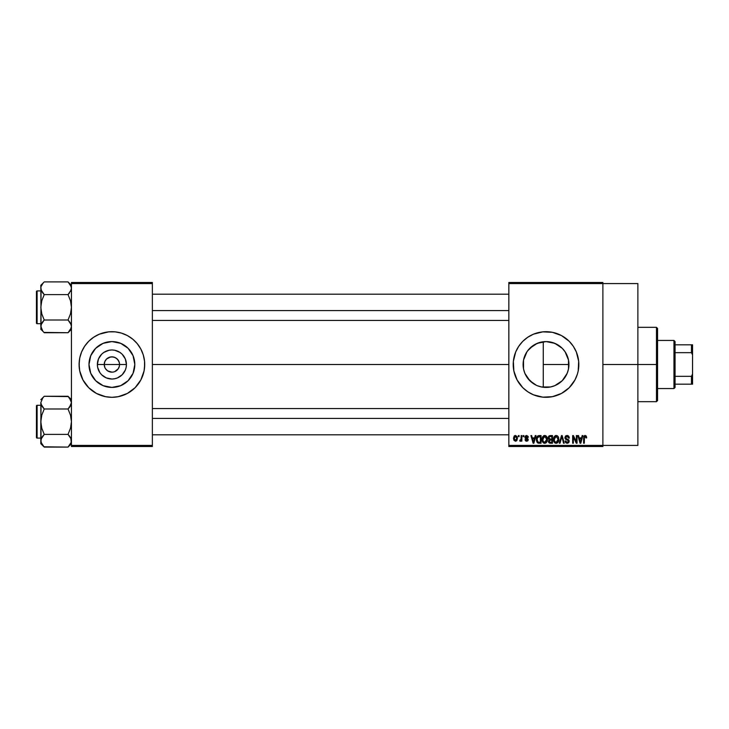<?xml version="1.0" encoding="UTF-8"?>
<svg xmlns="http://www.w3.org/2000/svg" width="729" height="729" viewBox="0 0 729 729"><rect width="100%" height="100%" fill="white"/><g stroke="black" fill="none" stroke-linecap="round" stroke-linejoin="round"><path stroke-width="1.09" d="M104.83 367.425L104.247 364.5A7.655 7.655 0 0 0 111.901 372.154A7.655 7.655 0 0 0 119.556 364.5L126.427 364.5A14.525 14.525 0 0 1 111.901 379.025A14.525 14.525 0 0 1 97.376 364.5L119.556 364.5A7.655 7.655 0 0 1 111.901 372.154A7.655 7.655 0 0 1 104.247 364.5L104.83 361.575L106.489 359.087L110.407 356.991L113.396 356.991L116.157 358.139L118.262 360.244L119.41 363.006L119.41 365.994L118.262 368.756L118.973 367.425M110.407 372.009L111.901 372.154L107.646 370.861L105.541 368.756L107.646 370.861L110.817 372.082M113.396 372.009L111.901 372.154L113.396 372.009M134.819 364.5A22.918 22.918 0 0 1 111.901 387.418A22.918 22.918 0 0 1 88.984 364.5L90.724 355.725L95.69 348.289L103.126 343.323L111.901 341.582L120.677 343.323L128.113 348.289L133.079 355.725L134.819 364.5L133.079 373.275L128.113 380.711L120.677 385.677L111.901 387.418L103.126 385.677L95.69 380.711L90.724 373.275L88.984 364.5A22.918 22.918 0 0 1 111.901 341.582A22.918 22.918 0 0 1 134.819 364.5M79.096 364.527A32.805 32.805 0 0 0 79.725 370.888L82.969 379.964L88.701 387.7L96.438 393.432L105.505 396.676A32.805 32.805 0 0 0 118.28 396.676L127.365 393.432L135.102 387.7L140.834 379.964L144.078 370.897A32.805 32.805 0 0 0 144.707 364.527M79.725 370.906A32.805 32.805 0 0 0 102.342 395.883M102.415 395.902A32.805 32.805 0 0 0 105.477 396.667M118.326 396.667A32.805 32.805 0 0 0 121.388 395.902M121.461 395.883A32.805 32.805 0 0 0 144.078 370.906M144.078 370.897L144.707 364.5A32.805 32.805 0 0 1 111.901 397.305A32.805 32.805 0 0 1 79.096 364.5L79.725 370.897M567.053 373.622L568.429 369.339L568.939 364.5A22.918 22.918 0 0 1 546.021 387.418A22.918 22.918 0 0 1 523.103 364.5L523.531 368.938M564.902 377.485L565.267 376.948M558.45 383.755L555.197 385.504L562.114 380.811M549.311 387.181L550.459 386.99M550.541 386.971L554.933 385.614M536.344 385.276L529.81 380.711L524.844 373.275L523.54 368.974L523.522 360.144M537.3 385.696L540.563 386.762M527.614 378.151L533.309 383.572M523.513 368.847L524.807 373.184M524.743 373.02L525.372 374.442M576.338 377.039A32.805 32.805 0 0 0 577.404 374.041L578.197 370.897A32.805 32.805 0 0 0 578.826 364.5A32.805 32.805 0 0 1 546.021 397.305A32.805 32.805 0 0 1 513.216 364.5A32.805 32.805 0 0 0 536.462 395.883M536.535 395.902A32.805 32.805 0 0 0 552.4 396.676L561.485 393.432L569.221 387.7L574.953 379.964L577.414 374.023A32.805 32.805 0 0 0 578.188 370.924M552.436 396.667A32.805 32.805 0 0 0 555.507 395.902M555.58 395.883A32.805 32.805 0 0 0 576.32 377.066M602.883 364.5L637.875 364.5L637.875 283.581L637.875 364.5L602.883 364.5M152.361 364.5L508.842 364.5L152.361 364.5M118.262 368.756L114.827 371.571M548.162 387.318L547.105 387.391M544.609 387.372L542.285 387.117M552.919 386.361L551.753 386.689M561.977 380.957L558.952 383.427M564.465 378.105L562.442 380.492M566.898 373.95L565.795 376.091M568.465 369.147L568.019 370.924M568.912 363.416L568.902 365.758M523.486 368.692L523.54 360.026L526.967 351.77L529.81 348.289L537.246 343.323L546.021 341.582L554.796 343.323L562.232 348.289L565.075 351.77L568.502 360.026L568.502 368.974L567.198 373.275L562.232 380.711L554.796 385.677L550.495 386.981L541.547 386.981L537.246 385.677M524.634 372.738L523.704 369.731M528.899 379.736L527.805 378.415M532.58 383.062L530.794 381.632M529.354 380.228L528.908 379.745M535.323 384.766L534.266 384.174M539.159 386.37L538.13 386.024M508.842 282.488L602.883 282.488L508.842 282.488L508.842 283.581L602.883 283.581L602.883 445.419L508.842 445.419L508.842 282.488M602.883 283.581L508.842 283.581L508.842 446.512L508.842 445.419L602.883 445.419L602.883 446.512L508.842 446.512L602.883 446.512L602.883 282.488L602.883 283.581L637.875 283.581M518.383 435.577L518.383 436.671L519.084 436.671L519.084 435.577L518.383 435.577L519.084 435.577L518.383 435.577L518.383 436.671L519.084 436.671L519.084 435.577L519.084 436.671L518.383 436.671L518.383 435.577M523.158 435.577L523.158 436.671L523.85 436.671L523.85 435.577L523.158 435.577L523.85 435.577L523.158 435.577L523.158 436.671L523.85 436.671L523.85 435.577L523.85 436.671L523.158 436.671L523.158 435.577M535.25 435.577L534.649 437.865L532.243 437.865L531.641 435.577L530.912 435.577L533.136 443.232L533.865 443.232L535.979 435.577L535.25 435.577L535.979 435.577L535.25 435.577L534.649 437.865L532.243 437.865L531.641 435.577L530.912 435.577L533.136 443.232L533.865 443.232L535.979 435.577L533.865 443.232L533.136 443.232L530.912 435.577L531.641 435.577M546.723 436.68L544.727 435.477L542.731 436.644L542.048 439.396C541.92 441.519 542.813 442.831 544.727 443.332C546.668 442.813 547.561 441.473 547.415 439.305L546.358 436.197L544.135 435.55L542.403 437.282L542.166 440.717L543.761 443.114L545.994 442.94L547.297 440.653L546.841 436.881M558.159 436.68L556.163 435.477L554.168 436.644L553.475 439.396C553.357 441.519 554.25 442.831 556.154 443.332C558.104 442.813 558.997 441.473 558.842 439.305L557.986 436.425L555.562 435.55L553.84 437.282L553.603 440.717L555.197 443.114L557.43 442.94L558.733 440.653L558.277 436.881M567.08 435.477L565.494 436.097L564.911 437.701L565.504 439.213L568.374 440.608L568.31 441.892L567.435 442.421L565.112 441.045L565.649 442.667L567.198 443.332L568.656 442.731L569.158 440.854L568.392 439.578L565.932 438.53L565.704 437.154L567.353 436.407L568.684 438.165L569.385 438.065L568.793 436.243L567.08 435.477L564.911 437.701L565.968 439.523L568.265 440.425L568.483 441.209L567.18 442.439L565.804 440.945L565.112 441.045L567.198 443.332L569.185 441.236L565.604 437.682L567.016 436.37L568.684 438.165L569.385 438.065L567.08 435.477M582.17 435.577L581.569 437.865L579.163 437.865L578.562 435.577L577.833 435.577L580.056 443.232L580.785 443.232L582.899 435.577L582.17 435.577L582.899 435.577L582.17 435.577L581.569 437.865L579.163 437.865L578.562 435.577L577.833 435.577L580.056 443.232L580.785 443.232L582.899 435.577L580.785 443.232L580.056 443.232L577.833 435.577L578.562 435.577M578.197 370.897L578.671 361.283L576.329 351.943L573.295 346.275L569.221 341.3L561.485 335.568L552.418 332.324L542.804 331.85L533.464 334.192L527.796 337.226L522.821 341.3L518.747 346.275L515.713 351.943L513.371 361.283L513.845 370.897L517.089 379.964L522.821 387.7L527.796 391.774L533.464 394.808L542.804 397.15L552.418 396.676M586.262 436.015L584.959 435.486L583.847 436.361L583.601 443.232L584.293 443.232L584.494 436.717L585.505 436.471L585.979 437.965L586.681 437.865L586.262 436.015L585.177 435.477L583.601 438.038L583.601 443.232L584.293 443.232L584.394 436.953L585.141 436.37L585.979 437.965L586.681 437.865L586.262 436.015L585.177 435.477M576.338 435.577L576.338 441.701L573.413 435.577L572.666 435.577L572.666 443.232L573.359 443.232L573.359 437.099L576.293 443.232L577.04 443.232L577.04 435.577L576.338 435.577L577.04 435.577L576.338 435.577L576.338 441.701L573.413 435.577L572.666 435.577L572.666 443.232L573.359 443.232L573.359 437.099L576.293 443.232L577.04 443.232L577.04 435.577L577.04 443.232L576.293 443.232M561.494 435.577L559.307 443.232L560.036 443.232L561.877 436.471L563.517 443.232L564.237 443.232L562.177 435.577L561.494 435.577L562.177 435.577L561.494 435.577L559.307 443.232L560.036 443.232L561.877 436.471L563.517 443.232L564.237 443.232L562.177 435.577L564.237 443.232L563.517 443.232L561.877 436.471L560.036 443.232L559.307 443.232L561.494 435.577M550.331 435.577L549.055 435.878L548.326 436.953L548.408 438.913L549.156 439.705L548.536 442.066L549.557 443.132L552.482 443.232L552.482 435.577L550.331 435.577L552.482 435.577L550.331 435.577L548.208 437.828L549.156 439.705L548.408 441.309L550.322 443.232L552.482 443.232L552.482 435.577L552.482 443.232L550.322 443.232M536.909 436.808L539.013 435.577L537.464 436.06L536.608 437.573L536.444 440.498L537.173 442.457L538.266 443.168L541.055 443.232L541.055 435.577L539.013 435.577C537.073 435.978 536.198 437.272 536.38 439.45L538.002 443.086L541.055 443.232L541.055 435.577L541.055 443.232M526.63 435.477L525.381 435.988L524.944 437.272L525.409 438.512L527.477 439.514L526.794 440.444L525.044 439.651L525.5 440.808L526.657 441.245L527.805 440.808L528.197 439.323L525.655 436.953L526.794 436.288L527.632 437.364L528.325 437.263L528.106 436.416L526.63 435.477L524.944 437.272L527.532 439.769L526.63 440.453L525.044 439.651L526.657 441.245L528.224 439.66L525.645 437.136L526.584 436.27L528.325 437.263L526.803 435.486M521.171 435.577L520.998 439.733L519.677 440.945L520.506 441.218L521.171 440.252L521.171 441.145L521.864 441.145L521.864 435.577L521.171 435.577L521.864 435.577L521.171 435.577L521.035 439.596L519.677 440.945L520.342 441.245L521.171 440.252L521.171 441.145L521.864 441.145L521.864 435.577L521.864 441.145L521.171 441.145M515.449 435.477L514.155 436.088L513.517 438.175L513.909 440.27L515.449 441.245L516.733 440.653L517.39 438.603L517.007 436.471L515.449 435.477L513.517 438.421L515.449 441.245L517.39 438.357L515.449 435.477M538.12 342.985L540.554 342.238M542.285 341.883L544.627 341.619M534.275 344.817L536.362 343.714M530.794 347.368L532.589 345.929M527.814 350.585L529.363 348.754M525.381 354.531L526.721 352.143M523.695 359.324L524.743 355.98M565.267 352.052L567.044 355.378M568.009 358.03L566.898 355.041M565.786 352.9L564.911 351.524M558.952 345.582L561.977 348.043M562.442 348.517L562.934 349.036M547.087 341.609L552.919 342.648L558.441 345.236M554.924 343.377L557.348 344.571M523.495 360.281L523.103 364.5A22.918 22.918 0 0 1 546.021 341.582A22.918 22.918 0 0 1 568.939 364.5L543.269 364.5L543.269 341.746L541.629 342.001M119.556 364.5L104.247 364.5A7.655 7.655 0 0 1 111.901 356.846A7.655 7.655 0 0 1 119.556 364.5A7.655 7.655 0 0 0 111.901 356.846A7.655 7.655 0 0 0 104.247 364.5L97.376 364.5L98.488 358.941L101.632 354.23L103.837 352.426L109.068 350.257L111.901 349.975L114.735 350.257L119.966 352.426L122.171 354.23L125.315 358.941L126.427 364.5L126.144 367.334L125.315 370.059L122.171 374.77L117.46 377.914L114.735 378.743L111.901 379.025L106.343 377.914L101.632 374.77L99.827 372.565L97.659 367.334L97.376 364.5A14.525 14.525 0 0 1 111.901 349.975A14.525 14.525 0 0 1 126.427 364.5L119.556 364.5M71.442 446.512L152.361 446.512L152.361 445.419L71.442 445.419L71.442 283.581L152.361 283.581L152.361 445.419L152.361 282.488L71.442 282.488L152.361 282.488L152.361 283.581L71.442 283.581L71.442 282.488L71.442 445.419L152.361 445.419L152.361 446.512L71.442 446.512L71.442 445.419L71.442 446.512M105.505 396.676L111.901 397.305L118.298 396.676M144.552 367.717L144.552 361.283L143.294 354.977L140.834 349.036L137.262 343.687L132.714 339.14L127.365 335.568L121.424 333.107L115.118 331.85L108.685 331.85L99.344 334.192L93.677 337.226L88.701 341.3L84.628 346.275L81.593 351.943L79.725 358.103L79.096 364.5A32.805 32.805 0 0 1 111.901 331.695A32.805 32.805 0 0 1 144.707 364.5L144.552 361.283M637.875 445.419L637.875 364.5L637.875 445.419L602.883 445.419M536.462 333.117A32.805 32.805 0 0 0 513.216 364.5A32.805 32.805 0 0 1 546.021 331.695A32.805 32.805 0 0 1 578.826 364.5A32.805 32.805 0 0 0 578.671 361.292M578.671 361.274A32.805 32.805 0 0 0 578.197 358.121M578.188 358.076A32.805 32.805 0 0 0 576.338 351.961M576.32 351.934A32.805 32.805 0 0 0 555.58 333.117M555.507 333.098A32.805 32.805 0 0 0 552.436 332.333M552.4 332.324A32.805 32.805 0 0 0 536.535 333.098M517.089 349.036L515.622 352.162M514.628 374.023L514.792 374.533M515.713 377.057L517.089 379.964M526.475 352.535L524.807 355.816M533.309 345.428L527.623 350.831M541.483 342.038L535.35 344.216M562.114 348.18L559.371 345.874M543.269 341.746L543.269 364.5L568.939 364.5L568.42 359.643M144.707 364.473A32.805 32.805 0 0 0 144.078 358.112M144.078 358.094A32.805 32.805 0 0 0 121.461 333.117M121.388 333.098A32.805 32.805 0 0 0 118.326 332.333M118.28 332.324A32.805 32.805 0 0 0 105.523 332.324M105.477 332.333A32.805 32.805 0 0 0 102.415 333.098M102.342 333.117A32.805 32.805 0 0 0 79.725 358.094M79.725 358.112A32.805 32.805 0 0 0 79.096 364.473M143.294 354.977L142.21 351.943M79.251 361.283L79.251 367.717M80.509 374.023L81.593 377.057M124.632 345.446L120.677 343.323M92.847 351.77L90.724 355.725M99.171 383.554L103.126 385.677M130.956 377.23L133.079 373.275M105.541 360.244L104.83 361.575M118.973 361.575L117.314 359.087L114.827 357.429L111.901 356.846L108.976 357.429M586.681 437.865L585.97 437.71M585.925 437.291L585.751 436.744M585.205 436.37L584.293 437.974L585.141 436.37M584.293 443.232L583.601 443.232L583.601 438.038M584.376 435.696L584.959 435.486M580.266 441.984L579.4 438.758L581.332 438.758L580.366 442.439L580.685 440.99L580.366 442.439L579.974 440.863L580.32 442.211M573.359 443.232L572.666 443.232L572.666 435.577L573.413 435.577M567.563 435.523L568.028 435.66M569.385 438.065L568.647 437.819M566.88 436.379L565.631 437.983M568.392 439.578L568.839 440.034M568.902 440.134L569.158 440.854M569.158 441.637L568.666 442.731M565.121 441.264L565.841 441.227M566.643 442.348L567.18 442.439M568.483 441.382L568.037 440.243M568.265 440.425L567.171 439.915L568.483 441.209L568.265 440.425L568.483 441.209L568.265 440.425L565.968 439.523M565.722 439.377L564.966 438.247M564.92 437.974L564.92 437.482M565.513 436.088L566.169 435.632M558.45 437.227L558.687 437.91M558.824 439.979L558.742 440.617M555.197 443.114L554.687 442.767M553.484 439.04L553.621 437.983M555.006 435.796L555.844 435.495M557.056 435.66L556.163 435.477M557.321 435.805L557.785 436.188M553.803 441.446L554.04 441.956M554.404 437.81L554.468 441.154L556.154 442.439L554.468 441.154L554.177 439.423L556.163 436.37L558.15 439.295L557.33 441.965L558.15 439.295L556.154 442.439L554.468 441.154L554.906 441.865M555.425 436.543L556.036 436.379M557.129 442.129L556.282 442.43M554.25 440.343L554.559 437.446M558.15 439.295L558.132 438.803L558.15 439.295M557.931 437.819L558.132 438.803M549.147 442.931L548.691 442.412M549.156 439.705L548.217 437.6M548.254 438.375L548.408 438.913M549.675 436.543L550.313 436.471L549.593 436.571L548.928 438.111L549.593 436.571L550.313 436.471L549.766 436.516M550.295 442.33L549.101 441.182L550.477 440.052L551.789 440.052L551.789 442.339L550.267 442.33M549.101 441.182L550.477 440.052L549.748 440.125L549.119 441.455L549.593 440.188M549.502 436.607L551.789 436.471L551.789 439.159L550.413 439.159L548.901 437.819M549.311 438.876L548.928 438.111M550.477 440.052L551.789 440.052L551.789 442.339L550.577 442.339M547.014 437.227L547.251 437.91M547.388 439.988L547.306 440.617M543.761 443.114L543.251 442.767M542.057 439.04L542.194 437.983M543.57 435.796L544.417 435.495M545.62 435.66L544.727 435.477M545.884 435.805L546.349 436.188M542.376 441.446L542.613 441.956M542.968 437.81L543.032 441.154L544.718 442.439L543.032 441.154L542.74 439.423L544.736 436.37L546.714 439.295L545.903 441.965L546.714 439.295L544.718 442.439L543.032 441.154L543.479 441.865M543.998 436.543L544.609 436.379M545.702 442.129L544.845 442.43M542.813 440.343L543.132 437.446M546.714 439.295L546.695 438.803L546.714 439.295M546.303 437.391L546.695 438.803M539.096 443.232L538.002 443.086L539.096 443.232M537.537 442.831L536.553 441.091M536.444 440.498L536.38 439.715M536.398 438.849L536.608 437.573M537.574 441.674L538.13 442.184L537.073 439.459L537.355 437.591L540.353 436.471L540.353 442.339L538.048 442.138L537.127 440.325M537.792 436.871L537.073 439.459L537.255 437.901M537.355 437.591L537.911 436.762M538.695 436.498L540.353 436.471L540.353 442.339L538.13 442.184M537.091 438.986L537.109 440.225M537.61 437.09L538.075 436.662M533.163 441.255L533.446 442.439L533.765 440.99L533.446 442.439L532.48 438.758L534.412 438.758L533.446 442.439L533.209 441.446M528.325 437.263L527.541 436.944M527.185 436.443L526.584 436.27L527.632 437.364L526.402 436.288M526.584 436.27L525.645 437.136L526.502 437.947L525.819 437.646M527.431 438.311L528.197 439.323M528.124 440.28L527.805 440.808M525.5 440.808L525.08 439.86M525.044 439.651L525.764 439.733M525.746 439.551L526.63 440.453L527.532 439.769L526.511 438.995M527.514 439.924L526.63 440.453L527.359 439.35M525.782 438.721L525.035 437.91M520.479 440.243L521.035 439.596L519.877 440.152L520.378 440.252L519.677 440.945L520.342 441.245L519.677 440.945L520.342 441.245L521.044 440.571M520.57 440.216L521.171 438.466M517.198 436.935L517.317 437.4M517.39 438.12L517.39 438.603M516.979 440.316L516.369 440.972M514.519 435.76L515.193 435.495M516.697 438.366L515.64 440.434L514.218 438.703L515.43 436.27L516.688 438.029L516.314 439.97L516.697 438.366M580.084 441.255L579.4 438.758L581.332 438.758L580.594 441.346M550.313 436.471L551.789 436.471L551.789 439.159L550.413 439.159M533.054 440.863L532.48 438.758L534.412 438.758L533.674 441.346M656.464 364.5L656.464 401.679L656.464 364.5L637.875 364.5L656.464 364.5L656.464 327.321L656.464 364.5L657.558 364.5L656.464 364.5M657.558 400.586L657.558 364.5L657.558 400.586L656.464 401.679L637.875 401.679M543.269 364.5L543.269 387.254L543.269 364.5M657.558 328.414L657.558 364.5L657.558 328.414L656.464 327.321L637.875 327.321M71.187 328.041L69.41 331.203L71.187 328.041M69.492 321.635L68.034 320.013L44.232 320.013L68.034 320.013L70.485 313.853L71.442 307.31L70.494 300.776L68.034 294.607L71.196 289.905L68.034 294.607L44.232 294.607L68.034 294.607L69.41 293.094L68.034 294.607L70.494 300.776L71.442 307.31L70.485 313.853L68.034 320.013L70.485 323.084L71.442 326.373L70.494 329.636L68.034 332.725L71.196 328.014L71.442 326.373L70.494 323.102L71.196 324.715M43.931 332.415L68.034 332.725L71.442 329.317L68.034 332.725L44.232 332.725L42.856 331.212L40.824 326.373L41.772 323.111L44.232 320.013L41.772 313.844L40.824 307.31L41.781 300.767L44.232 294.607L41.781 291.536L40.824 288.247L41.435 290.853M41.079 286.579L42.856 283.417L41.079 286.579M44.232 281.895L42.856 283.408L44.232 281.895L42.856 283.408L44.232 281.895L68.034 281.895L44.232 281.895L40.824 285.303L44.232 281.895M37.106 323.712A0.656 0.656 0 0 1 36.45 323.056L36.45 291.564A0.656 0.656 0 0 1 37.106 290.907L40.824 290.907L37.106 290.907L37.106 323.712L40.824 323.712L37.106 323.712L37.106 290.907A0.656 0.656 0 0 0 36.45 291.564L36.45 323.056A0.656 0.656 0 0 0 37.106 323.712M68.335 282.205L70.485 284.966L71.442 288.247L71.196 286.606L71.442 288.247L70.485 291.536L71.442 288.247L71.196 286.588M44.232 320.013L41.07 324.715L44.232 320.013L42.856 321.525L44.232 320.013L41.772 313.844L40.824 307.31L41.781 300.767L44.232 294.607L41.079 289.923L40.824 285.303L41.07 328.032M42.856 321.525L41.07 324.715L40.824 329.317L42.883 331.239M68.034 332.725L69.41 331.212L68.034 332.725M42.856 331.203L41.799 329.681M41.781 329.654L41.079 328.041L41.781 329.645M41.07 289.896L40.824 326.282M42.774 292.985L44.232 294.607M68.034 320.013L71.187 324.697M70.485 284.966L71.187 286.579L68.034 281.895L71.442 285.303M70.822 285.622L70.485 284.975L70.822 285.622M70.831 323.767L70.485 323.093M152.361 310.6L508.842 310.6L152.361 310.6M508.842 418.4L152.361 418.4L508.842 418.4M673.961 340.443L675.054 341.536L675.054 344.817L675.054 341.536L673.961 340.443L657.558 340.443L673.961 340.443L673.961 388.557L657.558 388.557L673.961 388.557L673.961 340.443M675.054 387.464L673.961 388.557L675.054 387.464L675.054 384.183L675.054 387.464M675.054 352.672L675.054 376.328L675.054 344.817L675.054 352.672L691.457 352.672L692.55 354.968L692.55 374.032L691.457 376.328L675.054 376.328L675.054 384.183L675.054 376.328L691.457 376.328L691.457 384.183L692.55 384.183L692.55 374.032L692.55 384.183L691.457 384.183L691.457 376.328L692.55 374.032L692.55 344.817L675.054 344.817L691.457 344.817L691.457 352.672L691.457 344.817L692.55 344.817L692.55 354.968L691.457 352.672L675.054 352.672M675.054 384.183L691.457 384.183L675.054 384.183M36.45 291.864L36.45 293.094M36.45 321.525L36.45 322.756M41.781 323.084L41.079 324.697M68.034 294.607L69.41 293.094M71.187 289.923L70.494 291.518M41.079 289.923L41.772 291.518M71.187 442.421L68.034 447.105L71.187 442.421M68.335 396.585L44.232 396.275L40.824 399.683L44.232 396.275L68.034 396.275L69.41 397.788L71.442 402.627L69.41 407.465L70.485 405.916L71.196 404.285L68.034 408.987L44.232 408.987L68.034 408.987L69.41 407.475L68.034 408.987L70.494 415.156L71.442 421.69L70.485 428.233L68.034 434.393L71.187 439.077L71.196 442.394L70.831 438.147M43.931 446.795L68.034 447.105L71.442 443.697L68.034 447.105L44.232 447.105L41.781 444.034L40.824 440.753L41.07 439.104L44.232 434.393L41.772 428.224L40.824 421.69L41.781 415.147L44.232 408.987L41.781 405.916L40.824 402.627L41.772 405.898L40.824 402.627L42.856 397.797L40.824 402.627L41.07 442.412M44.232 396.275L42.856 397.788L44.232 396.275M37.106 438.093A0.656 0.656 0 0 1 36.45 437.436L36.45 405.944A0.656 0.656 0 0 1 37.106 405.288L40.824 405.288L37.106 405.288L37.106 438.093L40.824 438.093L37.106 438.093L37.106 405.288A0.656 0.656 0 0 0 36.45 405.944L36.45 437.436A0.656 0.656 0 0 0 37.106 438.093M71.442 402.718L71.187 400.959L71.442 402.627L70.485 405.916L71.187 404.303M68.034 408.987L69.41 407.465L68.034 408.987L70.494 415.156L71.442 421.69L70.485 428.233L68.034 434.393L44.232 434.393L68.034 434.393L70.485 437.464L71.442 440.753L71.196 439.095M44.232 434.393L41.772 437.482L44.232 434.393L41.772 428.224L40.824 421.69L40.824 440.753L41.772 437.482M68.034 447.105L69.41 445.592L68.034 447.105M41.07 404.276L40.824 421.69L41.781 415.147L44.232 408.987L41.079 404.303M40.824 440.662L40.824 443.697L44.232 447.105L41.079 442.421M41.435 405.233L41.781 405.907M42.774 407.365L44.232 408.987M42.856 435.906L41.079 439.077M71.442 399.683L68.034 396.275L71.187 400.959L70.467 399.319M70.822 400.002L70.485 399.355L70.822 400.002M71.442 402.627L71.196 400.968M69.41 407.475L70.485 405.916M69.492 436.015L68.034 434.393M36.45 406.244L36.45 407.475M36.45 435.906L36.45 437.136M71.187 439.077L70.494 437.482M152.361 294.188L508.842 294.188M152.361 320.432L508.842 320.432M508.842 434.812L152.361 434.812M508.842 408.568L152.361 408.568"/></g></svg>
